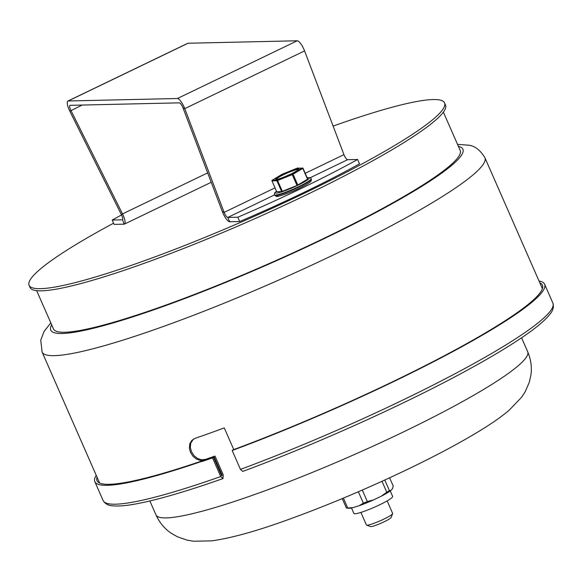 <?xml version="1.0" encoding="UTF-8"?>
<svg xmlns="http://www.w3.org/2000/svg" width="582" height="582" viewBox="0 0 582 582"><rect width="100%" height="100%" fill="white"/><g stroke="black" fill="none" stroke-linecap="round" stroke-linejoin="round"><path stroke-width="0.87" d="M193.333 439.177L190.765 443.113L190.321 447.296L191.449 451.676L193.966 455.597L197.494 458.441L201.539 459.787L205.482 459.387A239.391 28.904 -23.7 0 0 214.998 456.07L223.19 474.737L223.015 478.557L220.724 476.542L212.532 457.874A245.604 29.653 156.3 0 1 203.009 461.199L201.045 461.621L203.962 460.5A243.218 29.369 -23.7 0 0 213.478 457.183L221.677 475.85L222.244 475.436L214.052 456.768A241.785 29.195 156.3 0 1 204.537 460.086L200.586 460.478L196.534 459.14L193.006 456.295L190.489 452.374L189.368 447.995L189.812 443.811L191.784 440.436L195.006 438.377A241.785 29.195 -23.7 0 0 224.259 427.908L233.768 449.573M221.677 475.85L222.244 475.436A241.785 29.195 156.3 0 1 221.589 475.661M201.045 461.621A245.604 29.653 156.3 0 1 94.83 481.663A245.604 29.653 156.3 0 1 96.234 475.356M201.998 460.922A243.218 29.369 156.3 0 1 97.019 480.703A243.218 29.369 156.3 0 1 97.049 477.211M539.834 282.845A243.218 29.369 156.3 0 1 542.424 285.187A243.218 29.369 156.3 0 1 233.12 449.813L232.174 450.504L240.461 469.39L242.759 471.405C317.154 443.942 408.426 402.664 470.598 368.37C488.225 358.687 503.306 349.76 515.856 341.598C532.697 330.656 543.959 321.657 549.619 314.6C552.973 310.824 554.071 306.99 552.9 303.106A245.604 29.653 156.3 0 1 240.461 469.39M539.019 280.99A245.604 29.653 156.3 0 1 544.614 284.227A245.604 29.653 156.3 0 1 232.174 450.504M213.478 457.183L212.532 457.874M214.998 456.07L214.052 456.768M237.805 217.21A191.042 23.069 -23.7 0 0 357.624 159.475L359.531 163.818A191.042 23.069 156.3 0 1 239.711 221.546L237.805 217.21L227.795 217.435A4.772 1.331 64.3 0 1 224.128 212.372L184.763 108.63A9.552 2.663 -115.7 0 0 177.43 98.504L68.218 100.977A9.552 2.663 -115.7 0 0 67.883 101.057A9.552 2.663 -115.7 0 0 69.833 111.227L121.412 214.693L122.511 213.907L70.931 110.442A4.772 1.331 64.3 0 1 69.956 105.357A4.772 1.331 64.3 0 1 70.124 105.32L179.336 102.847A4.772 1.331 -115.7 0 1 183.003 107.91L222.368 211.652A9.552 2.663 -115.7 0 0 229.701 221.771L239.711 221.546M357.624 159.475L347.614 159.701A4.772 1.331 64.3 0 1 343.947 154.637L304.582 50.903L184.763 108.63L183.003 107.91M121.543 214.954A191.042 23.069 -23.7 0 0 112.21 220.047L114.116 224.39L124.126 224.165A9.552 2.663 -115.7 0 0 124.461 224.085A9.552 2.663 -115.7 0 0 122.511 213.907L207.658 172.883M112.21 220.047L122.22 219.821A4.772 1.331 -115.7 0 0 122.387 219.785A4.772 1.331 -115.7 0 0 121.412 214.693M67.883 101.057L187.702 43.323A9.552 2.663 64.3 0 1 188.037 43.243L297.249 40.776A9.552 2.663 64.3 0 1 304.582 50.903M387.146 500.891L392.654 513.44A14.324 1.731 156.3 0 1 392.639 513.673A14.324 1.731 156.3 0 1 381.29 520.308A14.324 1.731 156.3 0 1 367.14 525.168A14.324 1.731 156.3 0 1 366.595 525.11A14.324 1.731 156.3 0 1 366.413 524.957L360.905 512.415M366.595 525.11L370.407 526.564A11.4 1.375 -23.7 0 0 370.843 526.615A11.4 1.375 -23.7 0 0 382.105 522.745A11.4 1.375 -23.7 0 0 391.126 517.463L392.639 513.673M389.605 477.815L393.228 486.072L392.552 488.567L391.075 490.335L389.423 490.619A26.386 3.186 -23.7 0 1 386.775 492.197L381.988 481.299M351.492 507.977L353.885 513.44A21.163 2.554 -23.7 0 0 374.299 507.271A21.163 2.554 -23.7 0 0 392.646 496.424L390.253 490.961M384.782 480.026L389.423 490.619M362.302 490.051L367.351 501.56A26.386 3.186 -23.7 0 1 363.357 503.175L358.352 491.768M363.357 503.175L359.072 505.751L352.99 507.628A24.277 2.932 -23.7 0 1 348.814 508.253L346.457 508.028A26.386 3.186 -23.7 0 1 346.385 508.021L342.252 498.599M346.457 508.028A26.386 3.186 -23.7 0 0 347.738 507.991L343.402 498.119M352.99 507.628L347.738 507.991M386.775 492.197L381.334 496.17L373.775 499.807L367.351 501.56M359.072 505.751A24.277 2.932 -23.7 0 0 373.775 499.807M381.334 496.17A24.277 2.932 -23.7 0 0 391.075 490.335M284.3 177.001A12.178 1.47 156.3 0 1 291.407 173.88M302.975 168.278L307.762 179.081L297.009 185.476L281.681 191.609L276.712 191.667M443.375 112.13L460.187 150.418A222.084 26.816 156.3 0 1 267.611 264.243A222.084 26.816 156.3 0 1 53.486 328.954L36.673 290.658M333.115 126.09A226.856 27.39 156.3 0 1 444.553 102.919A226.856 27.39 156.3 0 1 277.214 205.984A226.856 27.39 156.3 0 1 40.573 288.665A226.856 27.39 156.3 0 1 29.1 285.289A226.856 27.39 156.3 0 1 113.592 223.19M444.553 102.919L445.506 105.087A226.856 27.39 156.3 0 1 278.167 208.152A226.856 27.39 156.3 0 1 41.526 290.833A226.856 27.39 156.3 0 1 30.053 287.457L29.1 285.289M542.395 288.672L484.893 157.693A241.785 29.195 156.3 0 1 275.242 281.608A241.785 29.195 156.3 0 1 42.115 352.066L99.609 483.045M220.724 476.542A245.604 29.653 156.3 0 1 103.123 500.549C105.16 504.005 108.667 505.787 113.635 505.896C119.499 506.34 127.64 505.554 138.065 503.525C159.242 499.385 187.557 491.07 223.001 478.564M203.962 460.5L203.009 461.199M205.482 459.387L204.537 460.086M458.412 146.38A225.067 27.179 156.3 0 1 267.756 264.57A225.067 27.179 156.3 0 1 51.711 324.909M347.614 159.701L310.221 177.721M274.5 194.926L227.795 217.435L229.701 221.771M124.126 224.165L122.526 219.676M222.368 211.652L224.128 212.372L275.002 187.862M305.223 173.298L343.947 154.637M82.135 105.044L69.833 111.227M188.037 43.243L68.218 100.977M177.43 98.504L297.249 40.776M276.297 179.336A12.178 1.47 156.3 0 1 286.868 173.196A12.178 1.47 156.3 0 1 298.544 169.566M298.61 169.646L298.595 169.486C297.075 170.09 303.047 167.536 291.102 174.025A12.659 1.528 -23.7 0 0 294.827 169.588A12.659 1.528 -23.7 0 0 275.861 178.725A12.659 1.528 -23.7 0 0 291.116 174.025C282.728 177.757 277.767 179.525 276.203 179.314L276.305 179.438M302.262 168.082L292.135 174.091L277.141 180.122L272.194 180.238L281.994 174.324L297.067 168.198L302.946 168.22A0.48 0.458 88.7 0 0 302.342 167.98M292.55 173.894L293.066 174.229L302.786 168.409L307.551 179.263M307.762 179.081L302.996 168.234L297.577 168.053A0.48 0.458 88.7 0 0 297.395 168.096M281.892 174.382L297.577 168.053M272.114 180.289L281.994 174.324M271.947 180.806L272.274 180.144M276.69 191.711L271.976 180.871A0.48 0.458 -91.3 0 1 272.194 180.238M276.734 191.725L271.976 180.871L276.916 180.762A0.48 0.458 -91.3 0 1 277.141 180.122M281.681 191.609L276.916 180.762L277.585 180.551L277.469 180.02M282.343 191.405L277.585 180.551L292.244 174.622L292.135 174.091M297.009 185.476L292.244 174.622L293.066 174.229L297.831 185.083M307.18 177.757A18.624 2.248 156.3 0 1 297.882 185.265A18.624 2.248 156.3 0 1 279.789 192.438A18.624 2.248 156.3 0 1 276.479 191.238M276.457 191.187L274.522 193.144L274.428 194.759A20.057 2.423 -23.7 0 0 298.893 186.56A20.057 2.423 -23.7 0 0 311.159 178.638L309.893 177.605L307.158 177.714M299.083 186.997A20.057 2.423 156.3 0 1 274.617 195.196L276.385 196.316C275.664 197.487 289.676 193.151 299.272 188.299C312.934 181.453 310.701 180.886 311.254 180.704L311.355 179.067A20.057 2.423 156.3 0 1 299.083 186.997M276.639 195.392A18.624 2.248 -23.7 0 0 299.221 188.306M403.522 431.902A202.98 24.509 156.3 0 1 155.969 514.888C159.468 522.563 164.517 528.652 171.123 533.163L177.321 536.742L187.091 540.132L193.544 541.224L211.622 540.867C230.959 538.204 256.298 531.199 287.617 519.835C327.026 505.62 367.424 488.596 408.804 468.757C437.999 454.68 462.464 441.542 482.194 429.341C492.808 422.801 501.793 416.443 509.134 410.266L521.632 397.208L525.204 391.715L529.314 382.228L530.879 375.244C532.035 367.329 530.966 359.487 527.685 351.717A202.98 24.509 156.3 0 1 403.522 431.902M94.83 481.663L103.123 500.549M544.614 284.227L552.9 303.106M484.893 157.693C480.085 149.858 474.541 145.682 468.255 145.158L457.525 144.365M42.115 352.066L40.74 340.186L44.152 331.325L50.823 322.894M124.461 224.085L211.222 182.282M274.428 194.759L274.617 195.196M311.159 178.638L311.355 179.067M149.858 500.978L155.969 514.888M521.581 337.8L527.685 351.717"/></g></svg>
